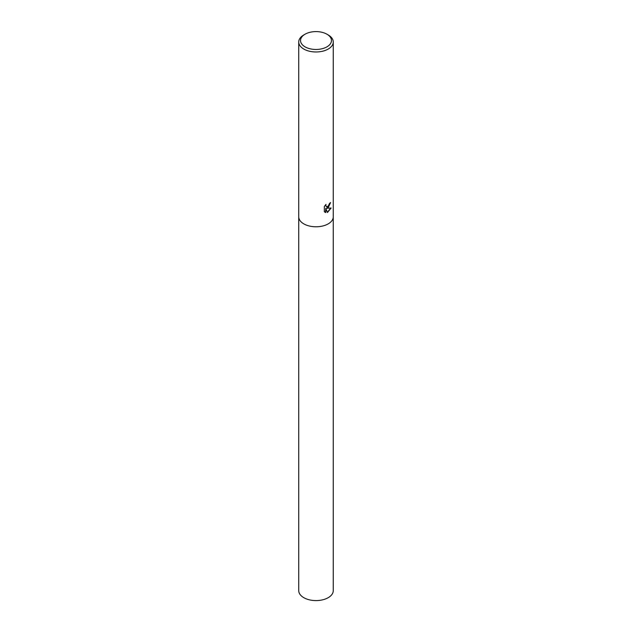 <?xml version="1.0" encoding="UTF-8"?>
<svg xmlns="http://www.w3.org/2000/svg" width="632" height="632" viewBox="0 0 632 632"><rect width="100%" height="100%" fill="white"/><g stroke="black" fill="none" stroke-linecap="round" stroke-linejoin="round"><path stroke-width="0.95" d="M328.213 207.707L326.665 208.291L331.128 208.031L327.455 212.526L325.788 208.347L325.788 212.573L324.327 211.712L324.327 206.498L326.009 204.373L325.78 205.416L326.404 206.648L328.213 206.308L329.556 203.362A17.269 9.97 0 0 0 330.56 202.548L328.213 207.707M326.942 34.215L328.213 34.95A17.269 9.97 180 0 1 333.269 42.004A17.269 9.97 180 0 1 328.213 49.051A17.269 9.97 180 0 1 309.388 51.216A17.269 9.97 180 0 1 298.731 42.004A17.269 9.97 180 0 1 303.787 34.95L305.058 34.215A15.476 8.935 180 0 1 326.942 34.215A15.476 8.935 180 0 1 326.942 46.847A15.476 8.935 180 0 1 305.058 46.847A15.476 8.935 180 0 1 305.058 34.215L303.787 34.95M298.731 216.816A17.269 9.97 180 0 0 309.388 226.027A17.269 9.97 180 0 0 328.213 223.87A17.269 9.97 180 0 0 333.269 216.816A17.269 9.97 180 0 1 328.213 223.87A17.269 9.97 180 0 1 309.388 226.027A17.269 9.97 180 0 1 298.731 216.816L298.731 42.004M330.228 202.833L326.665 208.291M326.254 206.546L325.496 204.918M324.864 212.162L325.472 212.392L325.788 208.347M327.36 212.281L330.726 208.118M333.269 216.879L333.269 590.62A17.269 9.97 180 0 1 328.213 597.674A17.269 9.97 180 0 1 309.388 599.831A17.269 9.97 180 0 1 298.731 590.62L298.731 216.879M333.269 216.816L333.269 42.004"/></g></svg>
